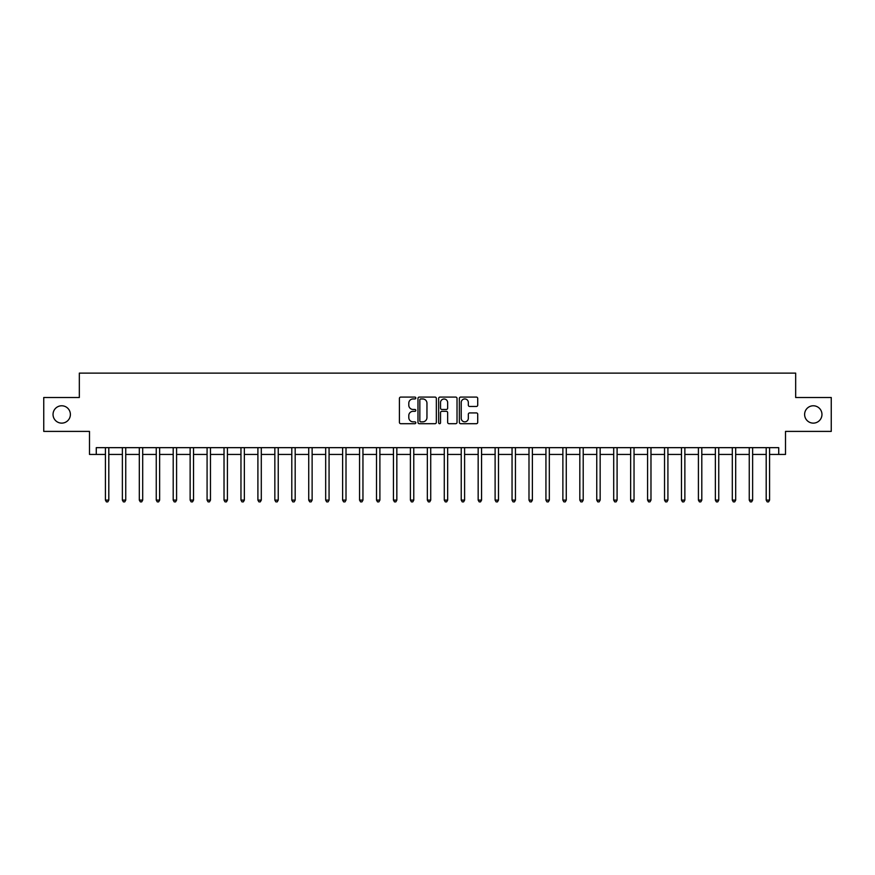 <?xml version="1.0" encoding="UTF-8"?>
<svg xmlns="http://www.w3.org/2000/svg" width="875" height="875" viewBox="0 0 875 875"><rect width="100%" height="100%" fill="white"/><g stroke="black" fill="none" stroke-linecap="round" stroke-linejoin="round"><path stroke-width="1.31" d="M415.811 398.016A0.93 0.93 0 0 0 414.881 397.086L400.75 397.086A1.334 1.334 0 0 0 399.416 398.42L399.416 422.363A1.334 1.334 0 0 0 400.75 423.697L414.881 423.697A0.93 0.93 0 0 0 415.811 422.767A0.93 0.93 0 0 0 414.881 421.838L413.055 421.838A4.255 4.255 0 0 1 408.8 417.572L408.8 415.581A4.255 4.255 0 0 1 413.055 411.327L414.881 411.327A0.93 0.93 0 0 0 415.811 410.397A0.93 0.93 0 0 0 414.881 409.456L413.055 409.456A4.255 4.255 0 0 1 408.8 405.202L408.8 403.211A4.255 4.255 0 0 1 413.055 398.945L414.881 398.945A0.93 0.93 0 0 0 415.811 398.016M804.617 414.455A8.673 8.673 0 0 0 813.291 423.128A8.673 8.673 0 0 0 821.964 414.455A8.673 8.673 0 0 0 813.291 405.781A8.673 8.673 0 0 0 804.617 414.455M53.036 414.455A8.673 8.673 0 0 0 61.709 423.128A8.673 8.673 0 0 0 70.383 414.455A8.673 8.673 0 0 0 61.709 405.781A8.673 8.673 0 0 0 53.036 414.455M476.383 406.47A1.334 1.334 0 0 0 477.717 405.136L477.717 398.42A1.334 1.334 0 0 0 476.383 397.086L460.688 397.086A1.334 1.334 0 0 0 459.353 398.42L459.353 422.363A1.334 1.334 0 0 0 460.688 423.697L476.383 423.697A1.334 1.334 0 0 0 477.717 422.363L477.717 414.247A1.334 1.334 0 0 0 476.383 412.923L469.667 412.923A1.334 1.334 0 0 0 468.333 414.247L468.333 418.272A3.555 3.555 0 0 1 464.778 421.838A3.555 3.555 0 0 1 461.213 418.272L461.213 402.511A3.555 3.555 0 0 1 464.778 398.945A3.555 3.555 0 0 1 468.333 402.511L468.333 405.136A1.334 1.334 0 0 0 469.667 406.47L476.383 406.47M96.272 454.442L96.272 447.661L778.728 447.661L778.728 454.442L785.509 454.442L785.509 431.397L831.25 431.397L831.25 397.512L795.67 397.512L795.67 373.122L79.33 373.122L79.33 397.512L43.75 397.512L43.75 431.397L89.491 431.397L89.491 454.442L105.427 454.442M436.341 398.42A1.334 1.334 0 0 0 435.006 397.086L419.311 397.086A1.334 1.334 0 0 0 417.977 398.42L417.977 422.363A1.334 1.334 0 0 0 419.311 423.697L435.006 423.697A1.334 1.334 0 0 0 436.341 422.363L436.341 398.42M439.994 397.086L455.689 397.086A1.334 1.334 0 0 1 457.023 398.42L457.023 422.363A1.334 1.334 0 0 1 455.689 423.697L448.973 423.697A1.334 1.334 0 0 1 447.65 422.363L447.65 412.65A1.334 1.334 0 0 0 446.316 411.327L441.853 411.327A1.334 1.334 0 0 0 440.53 412.65L440.53 422.767A0.93 0.93 0 0 1 439.6 423.697A0.93 0.93 0 0 1 438.659 422.767L438.659 398.42A1.334 1.334 0 0 1 439.994 397.086M108.806 454.442L122.369 454.442M125.748 454.442L139.311 454.442M142.691 454.442L156.253 454.442M159.644 454.442L173.195 454.442M176.586 454.442L190.138 454.442M193.528 454.442L207.08 454.442M210.47 454.442L224.022 454.442M227.412 454.442L240.964 454.442M244.355 454.442L257.906 454.442M261.297 454.442L274.848 454.442M278.239 454.442L291.791 454.442M295.181 454.442L308.733 454.442M312.123 454.442L325.675 454.442M329.066 454.442L342.617 454.442M346.008 454.442L359.559 454.442M362.95 454.442L376.502 454.442M379.892 454.442L393.444 454.442M396.834 454.442L410.397 454.442M413.777 454.442L427.339 454.442M430.719 454.442L444.281 454.442M447.661 454.442L461.223 454.442M464.603 454.442L478.166 454.442M481.556 454.442L495.108 454.442M498.498 454.442L512.05 454.442M515.441 454.442L528.992 454.442M532.383 454.442L545.934 454.442M549.325 454.442L562.877 454.442M566.267 454.442L579.819 454.442M583.209 454.442L596.761 454.442M600.152 454.442L613.703 454.442M617.094 454.442L630.645 454.442M634.036 454.442L647.588 454.442M650.978 454.442L664.53 454.442M667.92 454.442L681.472 454.442M684.862 454.442L698.414 454.442M701.805 454.442L715.356 454.442M718.747 454.442L732.309 454.442M735.689 454.442L749.252 454.442M752.631 454.442L766.194 454.442M769.573 454.442L778.728 454.442M420.766 398.945A0.93 0.93 0 0 0 419.836 399.886L419.836 420.897A0.93 0.93 0 0 0 420.766 421.838L422.702 421.838A4.255 4.255 0 0 0 426.956 417.572L426.956 403.211A4.255 4.255 0 0 0 422.702 398.945L420.766 398.945M447.65 402.577A3.555 3.555 0 0 0 444.084 399.011A3.555 3.555 0 0 0 440.53 402.577L440.53 408.133A1.334 1.334 0 0 0 441.853 409.456L446.316 409.456A1.334 1.334 0 0 0 447.65 408.133L447.65 402.577M108.981 447.661L108.905 447.836A1.356 1.356 90.2 0 0 108.806 448.339L108.806 500.117L105.427 500.117L105.427 448.339A1.356 1.356 90.2 0 0 105.328 447.836L105.252 447.661M108.806 500.117L107.789 501.878L106.433 501.878L105.427 500.117M125.923 447.661L125.847 447.836A1.356 1.356 0 0 0 125.748 448.339L125.748 500.117L122.369 500.117L122.369 448.339A1.356 1.356 0 0 0 122.27 447.836L122.194 447.661M125.748 500.117L124.731 501.878L123.386 501.878L122.369 500.117M142.866 447.661L142.789 447.836A1.356 1.356 0 0 0 142.691 448.339L142.691 500.117L139.311 500.117L139.311 448.339A1.356 1.356 0 0 0 139.213 447.836L139.136 447.661M142.691 500.117L141.684 501.878L140.328 501.878L139.311 500.117M159.808 447.661L159.731 447.836A1.356 1.356 0 0 0 159.644 448.339L159.644 500.117L156.253 500.117L156.253 448.339A1.356 1.356 0 0 0 156.155 447.836L156.078 447.661M159.644 500.117L158.627 501.878L157.27 501.878L156.253 500.117M176.75 447.661L176.684 447.836A1.356 1.356 0 0 0 176.586 448.339L176.586 500.117L173.195 500.117L173.195 448.339A1.356 1.356 0 0 0 173.097 447.836L173.02 447.661M176.586 500.117L175.569 501.878L174.213 501.878L173.195 500.117M193.692 447.661L193.627 447.836A1.356 1.356 0 0 0 193.528 448.339L193.528 500.117L190.138 500.117L190.138 448.339A1.356 1.356 0 0 0 190.039 447.836L189.973 447.661M193.528 500.117L192.511 501.878L191.155 501.878L190.138 500.117M210.634 447.661L210.569 447.836A1.356 1.356 0 0 0 210.47 448.339L210.47 500.117L207.08 500.117L207.08 448.339A1.356 1.356 0 0 0 206.981 447.836L206.916 447.661M210.47 500.117L209.453 501.878L208.097 501.878L207.08 500.117M227.577 447.661L227.511 447.836A1.356 1.356 0 0 0 227.412 448.339L227.412 500.117L224.022 500.117L224.022 448.339A1.356 1.356 0 0 0 223.923 447.836L223.858 447.661M227.412 500.117L226.395 501.878L225.039 501.878L224.022 500.117M244.519 447.661L244.453 447.836A1.356 1.356 0 0 0 244.355 448.339L244.355 500.117L240.964 500.117L240.964 448.339A1.356 1.356 0 0 0 240.866 447.836L240.8 447.661M244.355 500.117L243.337 501.878L241.981 501.878L240.964 500.117M261.461 447.661L261.395 447.836A1.356 1.356 0 0 0 261.297 448.339L261.297 500.117L257.906 500.117L257.906 448.339A1.356 1.356 0 0 0 257.808 447.836L257.742 447.661M261.297 500.117L260.28 501.878L258.923 501.878L257.906 500.117M278.403 447.661L278.337 447.836A1.356 1.356 0 0 0 278.239 448.339L278.239 500.117L274.848 500.117L274.848 448.339A1.356 1.356 0 0 0 274.75 447.836L274.684 447.661M278.239 500.117L277.222 501.878L275.866 501.878L274.848 500.117M295.345 447.661L295.28 447.836A1.356 1.356 0 0 0 295.181 448.339L295.181 500.117L291.791 500.117L291.791 448.339A1.356 1.356 0 0 0 291.692 447.836L291.627 447.661M295.181 500.117L294.164 501.878L292.808 501.878L291.791 500.117M312.287 447.661L312.222 447.836A1.356 1.356 0 0 0 312.123 448.339L312.123 500.117L308.733 500.117L308.733 448.339A1.356 1.356 0 0 0 308.634 447.836L308.569 447.661M312.123 500.117L311.106 501.878L309.75 501.878L308.733 500.117M329.23 447.661L329.164 447.836A1.356 1.356 0 0 0 329.066 448.339L329.066 500.117L325.675 500.117L325.675 448.339A1.356 1.356 0 0 0 325.577 447.836L325.511 447.661M329.066 500.117L328.048 501.878L326.692 501.878L325.675 500.117M346.172 447.661L346.106 447.836A1.356 1.356 0 0 0 346.008 448.339L346.008 500.117L342.617 500.117L342.617 448.339A1.356 1.356 0 0 0 342.519 447.836L342.453 447.661M346.008 500.117L344.991 501.878L343.634 501.878L342.617 500.117M363.114 447.661L363.048 447.836A1.356 1.356 0 0 0 362.95 448.339L362.95 500.117L359.559 500.117L359.559 448.339A1.356 1.356 0 0 0 359.461 447.836L359.395 447.661M362.95 500.117L361.933 501.878L360.577 501.878L359.559 500.117M380.056 447.661L379.991 447.836A1.356 1.356 0 0 0 379.892 448.339L379.892 500.117L376.502 500.117L376.502 448.339A1.356 1.356 0 0 0 376.403 447.836L376.337 447.661M379.892 500.117L378.875 501.878L377.519 501.878L376.502 500.117M397.009 447.661L396.933 447.836A1.356 1.356 0 0 0 396.834 448.339L396.834 500.117L393.444 500.117L393.444 448.339A1.356 1.356 0 0 0 393.356 447.836L393.28 447.661M396.834 500.117L395.817 501.878L394.461 501.878L393.444 500.117M413.952 447.661L413.875 447.836A1.356 1.356 0 0 0 413.777 448.339L413.777 500.117L410.397 500.117L410.397 448.339A1.356 1.356 0 0 0 410.298 447.836L410.222 447.661M413.777 500.117L412.759 501.878L411.403 501.878L410.397 500.117M430.894 447.661L430.817 447.836A1.356 1.356 0 0 0 430.719 448.339L430.719 500.117L427.339 500.117L427.339 448.339A1.356 1.356 0 0 0 427.241 447.836L427.164 447.661M430.719 500.117L429.702 501.878L428.356 501.878L427.339 500.117M447.836 447.661L447.759 447.836A1.356 1.356 0 0 0 447.661 448.339L447.661 500.117L444.281 500.117L444.281 448.339A1.356 1.356 0 0 0 444.183 447.836L444.106 447.661M447.661 500.117L446.644 501.878L445.298 501.878L444.281 500.117M464.778 447.661L464.702 447.836A1.356 1.356 0 0 0 464.603 448.339L464.603 500.117L461.223 500.117L461.223 448.339A1.356 1.356 0 0 0 461.125 447.836L461.048 447.661M464.603 500.117L463.597 501.878L462.241 501.878L461.223 500.117M481.72 447.661L481.644 447.836A1.356 1.356 0 0 0 481.556 448.339L481.556 500.117L478.166 500.117L478.166 448.339A1.356 1.356 0 0 0 478.067 447.836L477.991 447.661M481.556 500.117L480.539 501.878L479.183 501.878L478.166 500.117M498.663 447.661L498.597 447.836A1.356 1.356 0 0 0 498.498 448.339L498.498 500.117L495.108 500.117L495.108 448.339A1.356 1.356 0 0 0 495.009 447.836L494.944 447.661M498.498 500.117L497.481 501.878L496.125 501.878L495.108 500.117M515.605 447.661L515.539 447.836A1.356 1.356 0 0 0 515.441 448.339L515.441 500.117L512.05 500.117L512.05 448.339A1.356 1.356 0 0 0 511.952 447.836L511.886 447.661M515.441 500.117L514.423 501.878L513.067 501.878L512.05 500.117M532.547 447.661L532.481 447.836A1.356 1.356 0 0 0 532.383 448.339L532.383 500.117L528.992 500.117L528.992 448.339A1.356 1.356 0 0 0 528.894 447.836L528.828 447.661M532.383 500.117L531.366 501.878L530.009 501.878L528.992 500.117M549.489 447.661L549.423 447.836A1.356 1.356 0 0 0 549.325 448.339L549.325 500.117L545.934 500.117L545.934 448.339A1.356 1.356 0 0 0 545.836 447.836L545.77 447.661M549.325 500.117L548.308 501.878L546.952 501.878L545.934 500.117M566.431 447.661L566.366 447.836A1.356 1.356 0 0 0 566.267 448.339L566.267 500.117L562.877 500.117L562.877 448.339A1.356 1.356 0 0 0 562.778 447.836L562.712 447.661M566.267 500.117L565.25 501.878L563.894 501.878L562.877 500.117M583.373 447.661L583.308 447.836A1.356 1.356 0 0 0 583.209 448.339L583.209 500.117L579.819 500.117L579.819 448.339A1.356 1.356 0 0 0 579.72 447.836L579.655 447.661M583.209 500.117L582.192 501.878L580.836 501.878L579.819 500.117M600.316 447.661L600.25 447.836A1.356 1.356 0 0 0 600.152 448.339L600.152 500.117L596.761 500.117L596.761 448.339A1.356 1.356 0 0 0 596.663 447.836L596.597 447.661M600.152 500.117L599.134 501.878L597.778 501.878L596.761 500.117M617.258 447.661L617.192 447.836A1.356 1.356 0 0 0 617.094 448.339L617.094 500.117L613.703 500.117L613.703 448.339A1.356 1.356 0 0 0 613.605 447.836L613.539 447.661M617.094 500.117L616.077 501.878L614.72 501.878L613.703 500.117M634.2 447.661L634.134 447.836A1.356 1.356 0 0 0 634.036 448.339L634.036 500.117L630.645 500.117L630.645 448.339A1.356 1.356 0 0 0 630.547 447.836L630.481 447.661M634.036 500.117L633.019 501.878L631.663 501.878L630.645 500.117M651.142 447.661L651.077 447.836A1.356 1.356 0 0 0 650.978 448.339L650.978 500.117L647.588 500.117L647.588 448.339A1.356 1.356 0 0 0 647.489 447.836L647.423 447.661M650.978 500.117L649.961 501.878L648.605 501.878L647.588 500.117M668.084 447.661L668.019 447.836A1.356 1.356 0 0 0 667.92 448.339L667.92 500.117L664.53 500.117L664.53 448.339A1.356 1.356 0 0 0 664.431 447.836L664.366 447.661M667.92 500.117L666.903 501.878L665.547 501.878L664.53 500.117M685.027 447.661L684.961 447.836A1.356 1.356 0 0 0 684.862 448.339L684.862 500.117L681.472 500.117L681.472 448.339A1.356 1.356 0 0 0 681.373 447.836L681.308 447.661M684.862 500.117L683.845 501.878L682.489 501.878L681.472 500.117M701.98 447.661L701.903 447.836A1.356 1.356 0 0 0 701.805 448.339L701.805 500.117L698.414 500.117L698.414 448.339A1.356 1.356 0 0 0 698.316 447.836L698.25 447.661M701.805 500.117L700.788 501.878L699.431 501.878L698.414 500.117M718.922 447.661L718.845 447.836A1.356 1.356 0 0 0 718.747 448.339L718.747 500.117L715.356 500.117L715.356 448.339A1.356 1.356 0 0 0 715.269 447.836L715.192 447.661M718.747 500.117L717.73 501.878L716.373 501.878L715.356 500.117M735.864 447.661L735.788 447.836A1.356 1.356 0 0 0 735.689 448.339L735.689 500.117L732.309 500.117L732.309 448.339A1.356 1.356 0 0 0 732.211 447.836L732.134 447.661M735.689 500.117L734.672 501.878L733.316 501.878L732.309 500.117M752.806 447.661L752.73 447.836A1.356 1.356 0 0 0 752.631 448.339L752.631 500.117L749.252 500.117L749.252 448.339A1.356 1.356 0 0 0 749.153 447.836L749.077 447.661M752.631 500.117L751.614 501.878L750.269 501.878L749.252 500.117M769.748 447.661L769.672 447.836A1.356 1.356 0 0 0 769.573 448.339L769.573 500.117L766.194 500.117L766.194 448.339A1.356 1.356 0 0 0 766.095 447.836L766.019 447.661M769.573 500.117L768.567 501.878L767.211 501.878L766.194 500.117"/></g></svg>
